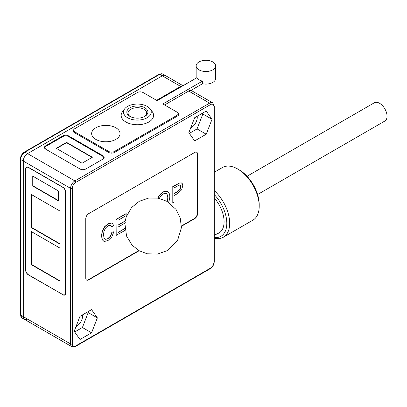 <?xml version="1.0" encoding="UTF-8"?>
<svg xmlns="http://www.w3.org/2000/svg" width="407" height="407" viewBox="0 0 407 407"><rect width="100%" height="100%" fill="white"/><g stroke="black" fill="none" stroke-linecap="round" stroke-linejoin="round"><path stroke-width="0.61" d="M164.601 104.955L188.68 91.056L209.605 103.139L74.883 180.917A6.08 3.51 120 0 0 70.584 188.365L23.285 161.06A6.08 3.51 -60 0 1 27.584 153.612L25.005 152.121L159.732 74.339A1.216 0.702 60 0 0 159.122 74.283L162.769 74.038A6.08 3.51 120 0 0 159.732 74.339L162.312 75.829A6.08 3.51 -60 0 1 165.349 75.529A6.08 3.51 120 0 0 162.312 75.829L27.584 153.612A6.08 3.51 120 0 0 23.285 161.06L23.285 316.626A6.08 3.51 120 0 0 24.547 319.409A6.08 3.51 -60 0 1 23.285 316.626L20.706 315.135A6.08 3.51 120 0 0 21.968 317.923L20.35 314.642A1.216 0.702 0 0 0 20.706 315.135L20.706 159.569A1.216 0.702 180 0 1 20.35 159.076L20.35 314.642M102.976 156.512L102.976 155.764A4.055 2.34 180 0 1 104.161 157.417A4.055 2.34 180 0 1 102.976 159.076L85.775 169.002A4.055 2.34 180 0 1 80.042 169.002L45.645 149.145A4.055 2.34 180 0 1 44.46 147.492A4.055 2.34 180 0 1 45.645 145.833L62.841 135.902A4.055 2.34 180 0 1 68.574 135.902L68.574 136.569L102.401 156.095A4.055 2.34 180 0 1 103.587 157.748A4.055 2.34 180 0 1 102.406 159.402M102.976 155.764L68.574 135.902M177.93 113.024A4.055 2.34 180 0 1 178.688 114.392A4.055 2.34 180 0 1 177.503 116.046L114.438 152.452A4.055 2.34 180 0 1 108.705 152.452L74.308 132.596A4.055 2.34 180 0 1 73.123 130.942A4.055 2.34 180 0 1 73.881 129.574M156.578 100.326L180.657 86.421A6.08 3.51 120 0 1 182.799 85.846M62.841 294.78A4.055 2.34 60 0 0 64.871 294.983A4.055 2.34 60 0 0 65.71 293.126L65.71 192.175A4.055 2.34 60 0 0 62.841 187.21L28.444 167.348A4.055 2.34 60 0 0 26.419 167.15A4.055 2.34 60 0 0 25.58 169.002L25.58 269.958A4.055 2.34 60 0 0 28.444 274.923L63.004 294.688M190.975 90.395L191.259 90.558M79.981 316.331L74.191 331.257L79.981 339.499L91.57 332.809L97.359 317.882L91.57 309.641L79.981 316.331M139.123 250.743L88.64 279.884A4.055 2.34 120 0 1 86.615 280.087A4.055 2.34 120 0 1 85.775 278.23L85.775 218.651A4.055 2.34 120 0 1 88.64 213.685L194.699 152.457A4.055 2.34 120 0 1 196.729 152.254A4.055 2.34 120 0 1 197.568 154.111L197.568 213.69A4.055 2.34 120 0 1 194.699 218.656L181.425 226.317M188.848 132.662L194.643 140.903L206.227 134.213L212.016 119.287L206.227 111.045L194.643 117.735L188.848 132.662M189.347 133.369L197.054 128.922L202.844 113.991L202.35 113.283M190.685 127.93A8.511 4.915 120 0 0 191.259 127.63A8.511 4.915 120 0 0 197.217 116.244M82.56 314.84A8.511 4.915 -60 0 1 82.621 315.796A8.511 4.915 -60 0 1 76.028 326.526M74.685 331.964L82.397 327.513L91.57 332.809M82.397 327.513L88.187 312.586L97.359 317.882M88.187 312.586L87.688 311.879M188.68 91.056A6.08 3.51 -60 0 1 191.722 90.756L212.647 102.834A6.08 3.51 120 0 0 209.605 103.139A1.216 0.702 60 0 1 210.465 104.624L75.743 182.407A4.864 2.808 120 0 0 72.304 188.365L72.304 343.935A4.864 2.808 120 0 0 75.743 345.919L210.465 268.137A4.864 2.808 120 0 0 213.904 262.179L213.904 106.614A4.864 2.808 120 0 0 210.465 104.624M212.016 119.287L202.844 113.991M206.227 134.213L197.054 128.922M65.568 292.877L65.568 192.257A4.055 2.34 -120 0 0 62.698 187.291L28.587 167.598A4.055 2.34 -120 0 0 26.562 167.394A4.055 2.34 -120 0 0 25.722 169.251L25.722 269.872A4.055 2.34 -120 0 0 28.587 274.837L62.698 294.531A4.055 2.34 -120 0 0 64.728 294.734A4.055 2.34 -120 0 0 65.568 292.877L65.71 292.796M31.314 194.49L31.314 227.589L59.977 244.139L59.977 211.04L31.314 194.49M31.314 231.563L31.314 264.662L59.977 281.212L59.977 248.112L31.314 231.563M58.542 191.015L58.542 200.946L32.743 186.05L32.743 176.119L58.542 191.015M31.598 194.658L31.598 227.421L31.314 227.589M31.598 227.421L59.977 243.808M31.598 231.725L31.598 264.494L31.314 264.662M31.598 264.494L59.977 280.881M58.542 200.615L33.033 185.882L32.743 186.05M33.033 185.882L33.033 176.287M46.215 149.471A4.055 2.34 180 0 1 45.029 147.822A4.055 2.34 180 0 1 46.22 146.164L62.841 136.569A4.055 2.34 180 0 1 68.574 136.569M56.252 148.316L66.57 142.358L92.369 157.255L82.046 163.212L56.252 148.316M56.537 148.484L66.57 142.689L66.57 142.358M66.57 142.689L92.084 157.417M159.122 74.283L24.4 152.06A1.216 0.702 -120 0 1 25.005 152.121A6.08 3.51 120 0 0 20.706 159.569L23.285 161.06L23.285 316.626L70.584 343.935A1.216 0.702 0 0 0 72.304 343.935M72.304 188.365A1.216 0.702 0 0 1 70.584 188.365L70.584 343.935A6.08 3.51 120 0 0 71.841 346.718L24.547 319.409A6.08 3.51 120 0 0 27.584 319.108M180.657 86.421L162.312 75.829L27.584 153.612L74.883 180.917A1.216 0.702 60 0 1 75.743 182.407M196.581 152.182A4.055 2.34 -60 0 1 197.283 153.943L197.283 213.522A4.055 2.34 -60 0 1 194.414 218.488L181.43 225.987M138.833 250.575L88.355 279.721A4.055 2.34 -60 0 1 86.477 279.996M103.632 241.163L102.35 239.657L101.618 235.795L102.452 230.952L104.797 226.77L108.165 223.855L111.666 223.061L112.21 223.29L113.645 225.356L111.849 226.877L110.445 225.142L108.13 225.682L105.449 228.108L103.948 231.359L103.5 234.697L104.019 237.958L104.92 239.082L105.627 239.311L107.982 238.711L110.597 236.167L112.042 232.28L113.863 231.771L111.793 236.945L108.13 240.425L104.492 241.473L103.485 241.081L102.203 239.575L101.475 235.709L102.305 230.871L104.65 226.689L108.023 223.774L111.523 222.98L112.149 223.255M111.849 226.877L110.704 225.249M104.858 239.041L105.484 239.23L107.84 238.629L110.45 236.085L111.9 232.199L113.863 231.771M118.04 232.397L124.817 228.485M125.046 230.393L116.066 235.414L116.066 219.393L126.078 213.614L126.221 215.578L118.04 220.299L118.04 225.224L125.692 220.808M118.04 225.061L125.549 220.721M157.713 198.092C160.623 192.76 163.935 190.542 167.643 191.448L167.73 191.494M172.192 203.174L172.192 187.159L179.533 183.069L181.242 182.829L182.356 183.74L182.774 185.689L181.649 189.794L177.574 193.559L174.008 195.619L174.008 202.126L172.192 203.174L172.049 187.078L179.39 182.987L181.588 182.952M174.008 187.983L174.008 193.742L177.6 191.666L180.143 189.433L180.891 186.838L180.449 185.368L179.284 185.078L174.008 187.983M174.008 193.579L177.457 191.585L179.996 189.352L180.749 186.757L180.123 185.129M167.287 201.536C168.356 197.838 168.04 195.177 166.356 193.554C163.7 192.969 161.36 194.587 159.335 198.413M167.145 201.45C168.188 197.843 167.908 195.202 166.305 193.523M157.88 198.123C160.801 192.821 164.102 190.624 167.786 191.529C170.162 193.656 170.426 197.258 168.584 202.33M116.209 235.495L116.066 219.393M116.209 219.48L126.221 213.7M125.692 222.685L118.04 227.101L118.04 232.565L124.832 228.637M247.034 176.267L374.318 102.783A10.541 6.085 60 0 1 383.603 106.975A10.541 6.085 60 0 1 386.584 118.915A10.541 6.085 60 0 1 384.859 121.037L257.575 194.526M150.035 108.801L152.172 111.564A16.214 9.361 180 0 1 137.373 124.746A16.214 9.361 180 0 1 122.568 111.564L124.705 108.801A13.874 8.013 180 0 1 147.181 106.41A13.874 8.013 180 0 1 150.035 108.801A13.874 8.013 180 0 1 137.373 120.085A13.874 8.013 180 0 1 124.705 108.801M115.873 127.793A14.189 8.191 180 0 1 115.873 139.382A14.189 8.191 180 0 1 95.808 139.382A14.189 8.191 180 0 1 95.808 127.793A14.189 8.191 180 0 1 115.873 127.793M73.698 130.276A4.055 2.34 180 0 0 74.883 131.934L108.705 151.46A4.055 2.34 180 0 0 114.438 151.46L176.928 115.385A4.055 2.34 180 0 0 178.118 113.726A4.055 2.34 180 0 0 176.928 112.073L162.881 103.963L202.493 81.095A9.727 5.617 180 0 1 196.759 77.788L157.148 100.656L143.106 92.547A4.055 2.34 180 0 0 137.373 92.547L74.883 128.622A4.055 2.34 180 0 0 73.698 130.276L73.698 132.138M202.493 81.095L202.493 83.745L190.827 90.481M215.608 65.898A9.727 5.617 0 0 0 205.881 60.282A9.727 5.617 0 0 0 196.149 65.898A9.727 5.617 0 0 0 199.003 69.872A9.727 5.617 0 0 0 202.493 71.164A9.727 5.617 0 0 0 215.608 65.898L215.608 78.48A9.727 5.617 180 0 1 202.493 83.745M130.377 116.626A9.325 5.383 180 0 1 128.047 113.065A9.325 5.383 180 0 1 133.801 108.094A9.325 5.383 180 0 1 143.966 109.259A9.325 5.383 180 0 1 146.693 113.065A9.325 5.383 180 0 1 144.368 116.626M144.826 107.769A10.541 6.085 180 0 1 144.826 116.377A10.541 6.085 180 0 1 129.919 116.377A10.541 6.085 180 0 1 129.919 107.769A10.541 6.085 180 0 1 144.826 107.769M214.26 237.525A28.378 16.382 -120 0 0 226.806 223.285A28.378 16.382 -120 0 0 214.26 194.566M217.282 233.704A24.537 14.169 -120 0 0 224.089 221.718A24.537 14.169 -120 0 0 214.26 197.99M214.26 172.253L222.497 167.501A30.403 17.552 60 0 1 237.698 169.007A30.403 17.552 60 0 1 259.198 206.242A30.403 17.552 60 0 1 258.781 210.851A30.403 17.552 60 0 1 252.9 220.162L223.377 237.205A30.403 17.552 -120 0 0 214.26 190.583M214.26 238.197A30.403 17.552 -120 0 0 223.377 237.205M237.698 169.007L239.133 169.831A28.378 16.382 60 0 1 259.198 204.589L259.198 206.242M210.465 268.137A1.216 0.702 -120 0 1 210.216 268.691L75.488 346.474A1.216 0.702 -120 0 0 75.743 345.919M210.216 268.691C212.693 267.007 214.046 264.672 214.26 261.681L214.26 106.115A1.216 0.702 180 0 1 213.904 106.614M214.26 261.681A1.216 0.702 180 0 1 213.904 262.179M45.645 145.833L45.645 146.581M62.841 135.902L62.841 136.569M88.355 279.721L88.64 279.884M194.414 218.488L194.699 218.656M197.283 213.522L197.568 213.69M197.283 153.943L197.568 154.111M114.438 151.46L114.438 152.452M176.928 115.385L176.928 116.377M108.705 151.46L108.705 152.452M74.883 131.934L74.883 132.926M220.523 231.832L214.26 235.444M124.863 223.163L126.531 236.045L132.061 245.095L138.945 250.641L147.207 253.8L157.545 254.06L167.257 250.615L177.645 240.216L181.38 227.767L180.281 218.091L175.961 209.335L166.967 201.348L158.175 198.173L148.835 198.026L139.316 201.262L131.578 207.56L126.256 216.829L125.178 220.94M162.769 74.038L183.008 85.724M214.26 106.115L212.647 102.834M75.488 346.474L71.841 346.718M26.562 167.394L27.31 166.962M64.728 294.734L65.476 294.302M103.587 158.618L103.587 157.748M45.029 148.687L45.029 147.822M24.547 319.409L21.968 317.923M20.35 159.076C20.569 156.085 21.917 153.744 24.4 152.06M178.118 113.726L178.118 115.588M196.149 65.898L196.149 78.139"/></g></svg>
